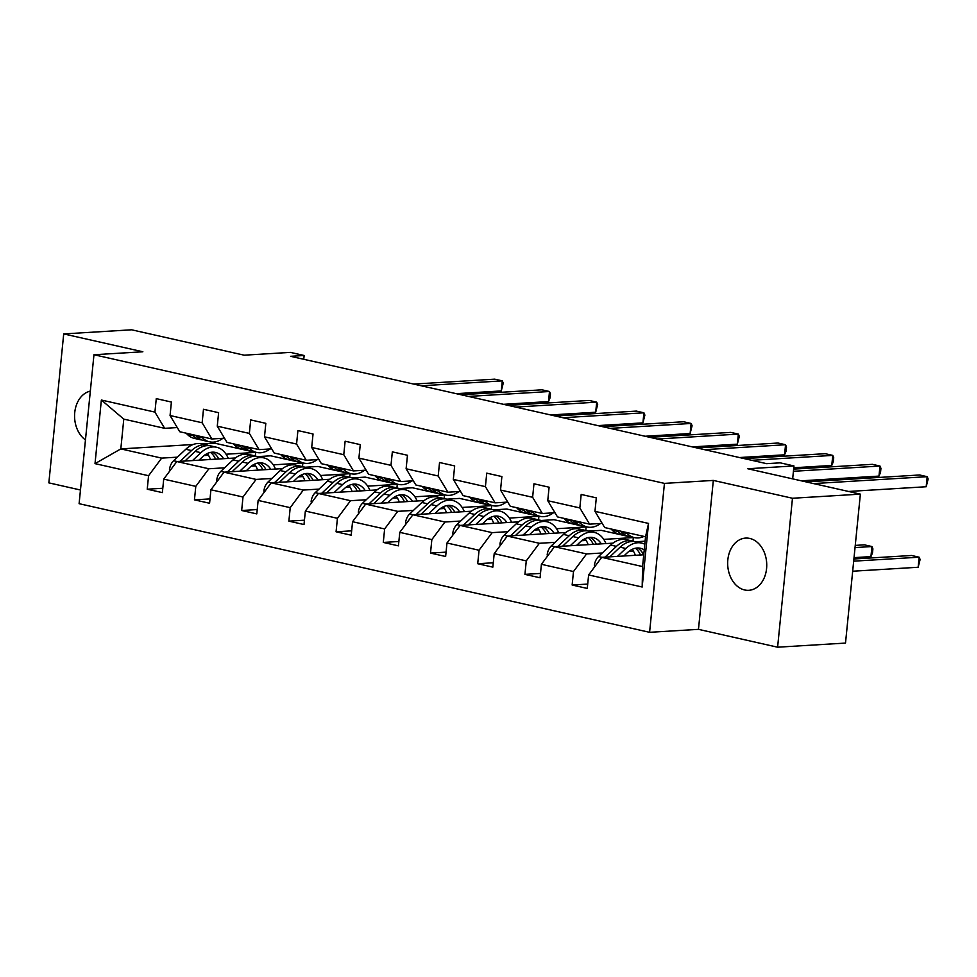 <?xml version="1.0" encoding="UTF-8"?>
<svg xmlns="http://www.w3.org/2000/svg" width="977" height="977" viewBox="0 0 977 977"><rect width="100%" height="100%" fill="white"/><g stroke="black" fill="none" stroke-linecap="round" stroke-linejoin="round"><path stroke-width="1.47" d="M749.774 538.437A26.147 19.516 -93.5 0 0 745.622 538.095A26.147 19.516 -93.5 0 0 727.67 562.593A26.147 19.516 -93.5 0 0 744.633 589.961A26.147 19.516 -93.5 0 0 748.797 590.303A26.147 19.516 -93.5 0 0 766.737 565.793A26.147 19.516 -93.5 0 0 749.774 538.437M90.336 391.13A26.147 19.516 -93.5 0 0 74.74 412.563A26.147 19.516 -93.5 0 0 85.463 439.931M713.332 480.415L698.47 629.347L777.607 647.201L792.469 498.258L713.332 480.415L664.445 483.383L93.963 354.736L142.862 351.769L63.713 333.926L48.85 482.87L80.468 490.002M63.713 333.926L131.614 329.799L244.201 355.188L290.364 352.379L304.14 355.494L290.56 356.312L766.615 463.66L780.196 462.842L793.959 465.944L747.784 468.752L860.371 494.13L845.508 643.074L777.607 647.201M792.469 498.258L860.371 494.13M698.47 629.347L649.583 632.314L79.1 503.68L93.963 354.736M643.745 554.789L601.71 557.342L642.573 566.562L642.182 587.018L588.618 574.94L587.275 588.435L572.143 585.015L587.702 584.075M601.71 557.342L588.618 574.94M664.445 483.383L649.583 632.314M612.982 543.151L554.496 546.705L586.579 553.935L573.487 571.533L572.143 585.015M573.487 571.533L541.405 564.303L540.061 577.786L524.93 574.366L540.489 573.426M565.768 532.502L507.283 536.055L539.365 543.285L526.273 560.883L524.93 574.366M526.273 560.883L494.191 553.654L492.848 567.136L477.716 563.729L493.287 562.776M518.567 521.852L460.082 525.406L492.152 532.636L479.06 550.234L477.716 563.729M479.06 550.234L446.977 543.004L445.634 556.487L430.503 553.08L446.074 552.139M471.354 511.215L412.868 514.757L444.95 521.999L431.846 539.597L430.503 553.08M431.846 539.597L399.776 532.355L398.421 545.85L383.289 542.43L398.86 541.49M424.14 500.566L365.654 504.12L397.737 511.35L384.633 528.948L383.289 542.43M384.633 528.948L352.563 521.718L351.207 535.201L336.076 531.793L351.647 530.841M376.927 489.917L318.441 493.47L350.523 500.7L337.431 518.298L336.076 531.793M337.431 518.298L305.349 511.069L304.006 524.551L288.874 521.144L304.433 520.191M329.713 479.267L271.227 482.821L303.31 490.051L290.218 507.661L288.874 521.144M290.218 507.661L258.136 500.419L256.792 513.902L241.661 510.495L257.22 509.554M282.5 468.63L224.014 472.172L256.096 479.414L243.004 497.012L241.661 510.495M243.004 497.012L210.922 489.77L209.579 503.265L194.447 499.845L210.018 498.905M235.286 457.981L176.813 461.535L208.883 468.765L195.791 486.363L194.447 499.845M195.791 486.363L163.709 479.133L162.365 492.616L147.234 489.208L162.805 488.256M193.165 444.511L120.818 448.907L161.669 458.115L148.577 475.714L147.234 489.208M148.577 475.714L95.013 463.635L101.364 400.033L154.928 412.111L156.271 398.628L171.402 402.048L170.059 415.53L202.141 422.76L203.485 409.278L218.616 412.685L217.273 426.18L249.355 433.409L250.698 419.927L265.829 423.334L264.486 436.817L296.568 444.059L297.912 430.564L313.043 433.983L311.7 447.466L343.77 454.696L345.125 441.213L360.257 444.633L358.913 458.115L390.983 465.345L392.339 451.862L407.47 455.27L406.114 468.765L438.197 475.994L439.54 462.512L454.671 465.919L453.328 479.402L485.41 486.644L486.754 473.149L501.885 476.568L500.542 490.051L532.624 497.281L533.967 483.798L549.098 487.205L547.755 500.7L579.837 507.93L581.181 494.447L596.312 497.855L594.969 511.337L648.533 523.428L642.182 587.018M547.755 500.7L557.476 516.906L589.558 524.148L602.174 523.379M589.558 524.148L579.837 507.93M633.377 551.089L628.944 551.358M602.296 552.982L586.579 553.935M645.101 541.197L635.783 541.759A31.264 20.346 -77.3 0 0 620.065 547.193L625.817 548.488A31.264 20.346 -77.3 0 1 641.523 543.053A31.264 20.346 -77.3 0 1 644.796 544.262M554.496 546.705L541.405 564.303M500.542 490.051L510.263 506.269L542.345 513.499L554.973 512.73M542.345 513.499L532.624 497.281M562.605 546.204L572.852 536.556A31.264 20.346 -77.3 0 1 588.557 531.109L601.258 530.352L633.34 537.582L603.749 539.377M586.163 540.44L581.73 540.708M555.083 542.333L539.365 543.285M507.283 536.055L494.191 553.654M453.328 479.402L463.049 495.62L495.131 502.85L507.759 502.08M495.131 502.85L485.41 486.644M541.368 520.472L554.044 519.703L586.127 526.933L556.548 528.728M538.95 529.803L534.517 530.071M507.881 531.683L492.152 532.636M460.082 525.406L446.977 543.004M406.114 468.765L415.836 484.971L447.918 492.213L460.546 491.443M447.918 492.213L438.197 475.994M494.154 509.823L506.843 509.054L538.913 516.283L509.335 518.079M491.736 519.153L487.303 519.422M460.668 521.034L444.95 521.999M412.868 514.757L399.776 532.355M358.913 458.115L368.622 474.321L400.704 481.563L413.332 480.794M400.704 481.563L390.983 465.345M420.965 514.268L431.223 504.608A31.264 20.346 -77.3 0 1 446.929 499.174L459.63 498.404L491.7 505.646L462.121 507.442M444.523 508.504L440.102 508.773M413.454 510.397L397.737 511.35M365.654 504.12L352.563 521.718M311.7 447.466L321.421 463.684L353.491 470.914L366.119 470.145M353.491 470.914L343.77 454.696M399.727 488.537L412.416 487.767L444.498 494.997L414.907 496.792M397.309 497.867L392.888 498.136M366.241 499.748L350.523 500.7M318.441 493.47L305.349 511.069M264.486 436.817L274.207 453.035L306.277 460.265L318.905 459.508M306.277 460.265L296.568 444.059M326.538 492.982L336.796 483.322A31.264 20.346 -77.3 0 1 352.502 477.887L365.203 477.118L397.285 484.348L367.694 486.143M350.096 487.218L345.675 487.486M319.027 489.098L303.31 490.051M271.227 482.821L258.136 500.419M217.273 426.18L226.994 442.386L259.076 449.628L271.704 448.858M259.076 449.628L249.355 433.409M279.337 482.333L289.583 472.673A31.264 20.346 -77.3 0 1 305.288 467.238L317.989 466.469L350.071 473.698L320.48 475.506M302.894 476.568L298.461 476.837M271.814 478.461L256.096 479.414M224.014 472.172L210.922 489.77M170.059 415.53L179.78 431.749L211.862 438.978L224.49 438.209M211.862 438.978L202.141 422.76M258.087 456.589L270.776 455.819L302.858 463.061L273.279 464.857M255.681 465.919L251.248 466.188M224.612 467.812L208.883 468.765M176.813 461.535L163.709 479.133M101.364 400.033L123.786 419.121L164.649 428.329L177.277 427.56M164.649 428.329L154.928 412.111M303.762 359.292L304.14 355.494M792.665 478.864L793.959 465.944M642.573 566.562L645.541 536.764L604.69 527.556L594.969 511.337M214.916 441.922L214.793 443.204L255.644 452.412L226.066 454.207M208.467 455.282L204.034 455.551M177.399 457.163L161.669 458.115M214.793 443.204L202.105 443.973M123.786 419.121L120.818 448.907L95.013 463.635M255.29 455.99L255.644 452.412M302.504 466.64L302.858 463.061M349.717 477.289L350.071 473.698M396.931 487.926L397.285 484.348M444.132 498.575L444.498 494.997M491.346 509.225L491.7 505.646M538.559 519.874L538.913 516.283M585.773 530.511L586.127 526.933M632.986 541.16L633.34 537.582M648.533 523.428L645.541 536.764M186.106 433.165L187.266 434.35A31.264 20.346 102.7 0 0 194.362 438.392L200.114 439.699A31.264 20.346 102.7 0 0 201.958 439.98M201.238 436.585L202.398 437.757A31.264 20.346 102.7 0 0 209.493 441.812A31.264 20.346 102.7 0 0 222.903 438.307M191.858 434.46L193.019 435.644A31.264 20.346 102.7 0 0 200.114 439.699M456.21 393.67L501.286 390.934L502.288 380.871L421.258 385.793M501.286 390.934L503.24 383.155L502.288 380.871L494.716 379.161L413.698 384.083M209.493 441.812L203.741 440.517A31.264 20.346 -77.3 0 1 196.646 436.463L195.485 435.29M198.966 460.179L202.41 456.943A25.952 16.89 -77.3 0 1 215.453 452.424A25.952 16.89 -77.3 0 1 223.599 458.689M192.53 460.57L200.908 452.681A31.264 20.346 -77.3 0 1 216.613 447.246A31.264 20.346 -77.3 0 1 228.276 458.408M169.815 470.926L169.485 469.644A10.832 7.047 -77.3 0 1 173.601 460.729L185.777 449.273A31.264 20.346 -77.3 0 1 201.482 443.827L207.234 445.121A31.264 20.346 102.7 0 0 191.529 450.568L180.098 461.327M207.246 453.548A25.952 16.89 -77.3 0 1 210.446 459.483M184.909 461.034L195.168 451.386A31.264 20.346 -77.3 0 1 210.861 445.939L216.613 447.246M218.738 458.982A25.952 16.89 102.7 0 0 212.485 452.168M209.017 445.659A31.264 20.346 102.7 0 0 207.234 445.121M210.519 452.412A25.952 16.89 -77.3 0 1 215.575 459.178M233.32 443.814L234.48 444.987A31.264 20.346 102.7 0 0 241.575 449.041L247.328 450.336A31.264 20.346 102.7 0 0 249.172 450.617M248.451 447.222L249.611 448.406A31.264 20.346 102.7 0 0 256.707 452.461A31.264 20.346 102.7 0 0 270.104 448.956M239.072 445.109L240.232 446.281A31.264 20.346 102.7 0 0 247.328 450.336M503.424 404.319L548.488 401.571L549.501 391.508L468.471 396.43M548.488 401.571L550.051 397.834L550.454 393.804L549.501 391.508L541.93 389.811L460.912 394.732M256.707 452.461L250.955 451.154A31.264 20.346 -77.3 0 1 243.859 447.1L242.699 445.927M280.533 454.464L281.694 455.636A31.264 20.346 102.7 0 0 288.789 459.691L294.529 460.985A31.264 20.346 102.7 0 0 296.373 461.266M295.665 457.871L296.825 459.043A31.264 20.346 102.7 0 0 303.92 463.098A31.264 20.346 102.7 0 0 317.317 459.593M286.285 455.758L287.446 456.931A31.264 20.346 102.7 0 0 294.529 460.985M550.637 414.956L595.701 412.221L596.703 402.158L515.685 407.079M595.701 412.221L597.668 404.454L596.703 402.158L589.143 400.448L508.113 405.37M303.92 463.098L298.168 461.803A31.264 20.346 -77.3 0 1 291.073 457.749L289.913 456.577M246.18 470.829L249.624 467.58A25.952 16.89 -77.3 0 1 262.654 463.074A25.952 16.89 -77.3 0 1 270.812 469.339M239.744 471.219L248.121 463.33A31.264 20.346 -77.3 0 1 263.827 457.883A31.264 20.346 -77.3 0 1 275.477 469.045M217.028 481.576L216.699 480.293A10.832 7.047 -77.3 0 1 220.814 471.378L232.99 459.911A31.264 20.346 -77.3 0 1 248.695 454.476L254.447 455.77A31.264 20.346 102.7 0 0 238.742 461.205L227.311 471.976M254.46 464.197A25.952 16.89 -77.3 0 1 257.659 470.132M232.123 471.683L242.369 462.023A31.264 20.346 -77.3 0 1 258.075 456.589L263.827 457.883M265.939 469.632A25.952 16.89 102.7 0 0 259.699 462.805M256.23 456.308A31.264 20.346 102.7 0 0 254.447 455.77M257.733 463.061A25.952 16.89 -77.3 0 1 262.789 469.827M293.381 481.478L296.837 478.229A25.952 16.89 -77.3 0 1 309.868 473.711A25.952 16.89 -77.3 0 1 318.026 479.976M286.945 481.869L295.335 473.967A31.264 20.346 -77.3 0 1 311.04 468.533A31.264 20.346 -77.3 0 1 322.691 479.695M264.242 492.225L263.912 490.942A10.832 7.047 -77.3 0 1 268.028 482.027L280.204 470.56A31.264 20.346 -77.3 0 1 295.909 465.125L301.661 466.42A31.264 20.346 102.7 0 0 285.956 471.854L274.525 482.626M301.661 474.834A25.952 16.89 -77.3 0 1 304.873 480.782M313.153 480.281A25.952 16.89 102.7 0 0 306.912 473.454M303.444 466.957A31.264 20.346 102.7 0 0 301.661 466.42M304.946 473.711A25.952 16.89 -77.3 0 1 309.99 480.464M327.747 465.113L328.907 466.285A31.264 20.346 102.7 0 0 335.99 470.34L341.742 471.635A31.264 20.346 102.7 0 0 343.586 471.915M342.878 468.52L344.038 469.693A31.264 20.346 102.7 0 0 351.134 473.747A31.264 20.346 102.7 0 0 364.531 470.242M333.487 466.408L334.659 467.58A31.264 20.346 102.7 0 0 341.742 471.635M597.839 425.606L642.915 422.87L643.916 412.807L562.899 417.729M642.915 422.87L644.881 415.103L643.916 412.807L636.357 411.097L555.327 416.019M351.134 473.747L345.382 472.453A31.264 20.346 -77.3 0 1 338.286 468.398L337.126 467.226M340.594 492.127L344.051 488.879A25.952 16.89 -77.3 0 1 357.081 484.36A25.952 16.89 -77.3 0 1 365.227 490.625M334.158 492.518L342.548 484.616A31.264 20.346 -77.3 0 1 358.254 479.182A31.264 20.346 -77.3 0 1 369.904 490.344M311.443 502.874L311.126 501.58A10.832 7.047 -77.3 0 1 315.241 492.664L327.417 481.209A31.264 20.346 -77.3 0 1 343.122 475.762L348.874 477.069A31.264 20.346 102.7 0 0 333.169 482.504L321.726 493.263M348.874 485.484A25.952 16.89 -77.3 0 1 352.086 491.431M360.366 490.918A25.952 16.89 102.7 0 0 354.114 484.103M350.658 477.606A31.264 20.346 102.7 0 0 348.874 477.069M352.16 484.348A25.952 16.89 -77.3 0 1 357.203 491.113M374.948 475.75L376.121 476.923A31.264 20.346 102.7 0 0 383.204 480.977L388.956 482.284A31.264 20.346 102.7 0 0 390.8 482.565M390.079 479.17L391.252 480.342A31.264 20.346 102.7 0 0 398.335 484.397A31.264 20.346 102.7 0 0 411.744 480.892M380.7 477.045L381.873 478.229A31.264 20.346 102.7 0 0 388.956 482.284M645.052 436.255L690.128 433.519L691.13 423.456L610.112 428.378M690.128 433.519L692.095 425.74L691.13 423.456L683.57 421.746L602.54 426.668M398.335 484.397L392.595 483.102A31.264 20.346 -77.3 0 1 385.5 479.048L384.34 477.863M387.808 502.764L391.264 499.516A25.952 16.89 -77.3 0 1 404.295 495.009A25.952 16.89 -77.3 0 1 412.441 501.274M381.372 503.155L389.762 495.266A31.264 20.346 -77.3 0 1 405.467 489.831A31.264 20.346 -77.3 0 1 417.118 500.993M358.657 513.511L358.339 512.229A10.832 7.047 -77.3 0 1 362.455 503.314L374.631 491.846A31.264 20.346 -77.3 0 1 390.336 486.412L396.076 487.706A31.264 20.346 102.7 0 0 380.383 493.153L368.94 503.912M396.088 496.133A25.952 16.89 -77.3 0 1 399.3 502.068M373.751 503.619L384.01 493.971A31.264 20.346 -77.3 0 1 399.715 488.524L405.467 489.831M407.58 501.567A25.952 16.89 102.7 0 0 401.327 494.753M397.871 488.244A31.264 20.346 102.7 0 0 396.076 487.706M399.361 494.997A25.952 16.89 -77.3 0 1 404.417 501.763M422.162 486.399L423.334 487.572A31.264 20.346 102.7 0 0 430.417 491.626L436.169 492.921A31.264 20.346 102.7 0 0 438.014 493.202M437.293 489.807L438.465 490.991A31.264 20.346 102.7 0 0 445.549 495.046A31.264 20.346 102.7 0 0 458.958 491.541M427.914 487.694L429.074 488.866A31.264 20.346 102.7 0 0 436.169 492.921M692.266 446.904L737.342 444.156L738.343 434.093L657.313 439.015M737.342 444.156L739.308 436.389L738.343 434.093L730.784 432.396L649.754 437.317M445.549 495.046L439.797 493.739A31.264 20.346 -77.3 0 1 432.713 489.685L431.541 488.512M435.021 513.413L438.465 510.165A25.952 16.89 -77.3 0 1 451.508 505.659A25.952 16.89 -77.3 0 1 459.654 511.924M428.585 513.804L436.975 505.915A31.264 20.346 -77.3 0 1 452.669 500.468A31.264 20.346 -77.3 0 1 464.331 511.63M405.87 524.16L405.54 522.878A10.832 7.047 -77.3 0 1 409.668 513.963L421.844 502.496A31.264 20.346 -77.3 0 1 437.537 497.061L443.289 498.355A31.264 20.346 102.7 0 0 427.584 503.79L416.153 514.561M443.302 506.77A25.952 16.89 -77.3 0 1 446.501 512.717M454.793 512.217A25.952 16.89 102.7 0 0 448.541 505.39M445.085 498.893A31.264 20.346 102.7 0 0 443.289 498.355M446.574 505.646A25.952 16.89 -77.3 0 1 451.63 512.412M469.375 497.049L470.535 498.221A31.264 20.346 102.7 0 0 477.631 502.276L483.383 503.57A31.264 20.346 102.7 0 0 485.227 503.851M484.507 500.456L485.667 501.628A31.264 20.346 102.7 0 0 492.762 505.683A31.264 20.346 102.7 0 0 506.171 502.178M475.127 498.343L476.287 499.516A31.264 20.346 102.7 0 0 483.383 503.57M739.479 457.541L784.555 454.806L785.557 444.743L704.527 449.664M784.555 454.806L786.119 451.056L786.509 447.039L785.557 444.743L777.985 443.033L696.967 447.954M492.762 505.683L487.01 504.388A31.264 20.346 -77.3 0 1 479.927 500.334L478.754 499.162M482.235 524.063L485.679 520.814A25.952 16.89 -77.3 0 1 498.722 516.296A25.952 16.89 -77.3 0 1 506.868 522.561M475.799 524.454L484.177 516.552A31.264 20.346 -77.3 0 1 499.882 511.118A31.264 20.346 -77.3 0 1 511.545 522.28M453.084 534.81L452.754 533.527A10.832 7.047 -77.3 0 1 456.882 524.612L469.045 513.145A31.264 20.346 -77.3 0 1 484.751 507.71L490.503 509.005A31.264 20.346 102.7 0 0 474.798 514.439L463.367 525.211M490.515 517.419A25.952 16.89 -77.3 0 1 493.715 523.367M468.178 524.918L478.437 515.258A31.264 20.346 -77.3 0 1 494.13 509.823L499.882 511.118M502.007 522.866A25.952 16.89 102.7 0 0 495.754 516.039M492.286 509.542A31.264 20.346 102.7 0 0 490.503 509.005M493.788 516.296A25.952 16.89 -77.3 0 1 498.844 523.049M516.589 507.686L517.749 508.87A31.264 20.346 102.7 0 0 524.844 512.925L530.596 514.22A31.264 20.346 102.7 0 0 532.441 514.5M531.72 511.105L532.88 512.278A31.264 20.346 102.7 0 0 539.976 516.332A31.264 20.346 102.7 0 0 553.373 512.827M522.341 508.993L523.501 510.165A31.264 20.346 102.7 0 0 530.596 514.22M793.776 467.763L831.757 465.455L832.77 455.392L751.74 460.314M831.757 465.455L833.32 461.706L833.723 457.688L832.77 455.392L825.199 453.682L744.181 458.604M539.976 516.332L534.224 515.038A31.264 20.346 -77.3 0 1 527.128 510.983L525.968 509.811M529.449 534.712L532.892 531.464A25.952 16.89 -77.3 0 1 545.923 526.945A25.952 16.89 -77.3 0 1 554.081 533.21M523.013 535.103L531.39 527.201A31.264 20.346 -77.3 0 1 547.096 521.767A31.264 20.346 -77.3 0 1 558.746 532.929M500.297 545.447L499.968 544.165A10.832 7.047 -77.3 0 1 504.083 535.249L516.259 523.794A31.264 20.346 -77.3 0 1 531.964 518.347L537.716 519.654A31.264 20.346 102.7 0 0 522.011 525.089L510.58 535.848M537.729 528.068A25.952 16.89 -77.3 0 1 540.928 534.016M515.392 535.567L525.638 525.907A31.264 20.346 -77.3 0 1 541.343 520.472L547.096 521.767M549.208 533.503A25.952 16.89 102.7 0 0 542.968 526.688M539.499 520.191A31.264 20.346 102.7 0 0 537.716 519.654M541.002 526.933A25.952 16.89 -77.3 0 1 546.058 533.698M563.802 518.335L564.962 519.508A31.264 20.346 102.7 0 0 572.058 523.562L577.81 524.857A31.264 20.346 102.7 0 0 579.654 525.15M578.934 521.755L580.094 522.927A31.264 20.346 102.7 0 0 587.189 526.982A31.264 20.346 102.7 0 0 600.586 523.477M569.554 519.63L570.715 520.814A31.264 20.346 102.7 0 0 577.81 524.857M801.311 480.818L878.97 476.104L879.984 466.041L793.422 471.293M878.97 476.104L880.533 472.355L880.936 468.325L879.984 466.041L872.412 464.331L793.642 469.119M587.189 526.982L581.437 525.687A31.264 20.346 -77.3 0 1 574.342 521.633L573.181 520.448M576.662 545.349L580.106 542.101A25.952 16.89 -77.3 0 1 593.137 537.594A25.952 16.89 -77.3 0 1 601.295 543.859M570.226 545.74L578.604 537.851A31.264 20.346 -77.3 0 1 594.309 532.404A31.264 20.346 -77.3 0 1 605.96 543.578M547.511 556.096L547.181 554.814A10.832 7.047 -77.3 0 1 551.297 545.899L563.473 534.431A31.264 20.346 -77.3 0 1 579.178 528.997L584.93 530.291A31.264 20.346 102.7 0 0 569.225 535.738L557.794 546.497M584.942 538.718A25.952 16.89 -77.3 0 1 588.142 544.653M596.422 544.152A25.952 16.89 102.7 0 0 590.181 537.338M854.032 557.635L870.934 556.609L871.948 546.546L864.376 544.836L855.254 545.398M586.713 530.829A31.264 20.346 102.7 0 0 584.93 530.291M588.215 537.582A25.952 16.89 -77.3 0 1 593.259 544.348M855.034 547.572L871.948 546.546L872.901 548.842L872.498 552.86L870.934 556.609M611.016 528.984L612.176 530.157A31.264 20.346 102.7 0 0 619.271 534.211L625.011 535.506A31.264 20.346 102.7 0 0 626.855 535.787M626.147 532.392L627.307 533.576A31.264 20.346 102.7 0 0 634.403 537.619A31.264 20.346 102.7 0 0 643.977 536.422M616.756 530.279L617.928 531.451A31.264 20.346 102.7 0 0 625.011 535.506M848.524 491.468L926.184 486.741L927.185 476.678L813.572 483.578M926.184 486.741L928.15 478.974L927.185 476.678L919.626 474.981L806.013 481.881M634.403 537.619L628.651 536.324A31.264 20.346 -77.3 0 1 621.555 532.27L620.395 531.097M623.863 555.998L627.319 552.75A25.952 16.89 -77.3 0 1 640.35 548.244A25.952 16.89 -77.3 0 1 644.234 549.929M617.427 556.389L625.817 548.488M594.712 566.745L594.395 565.463A10.832 7.047 -77.3 0 1 598.51 556.548L610.686 545.081A31.264 20.346 -77.3 0 1 626.391 539.646L632.143 540.94A31.264 20.346 102.7 0 0 616.438 546.375L605.007 557.146M632.143 549.355A25.952 16.89 -77.3 0 1 635.355 555.302M643.635 554.802A25.952 16.89 102.7 0 0 637.395 547.975M852.677 571.227L918.148 567.258L919.149 557.195L911.59 555.486L853.898 558.991M633.926 541.478A31.264 20.346 102.7 0 0 632.143 540.94M635.429 548.231A25.952 16.89 -77.3 0 1 640.472 554.997M609.819 556.853L620.065 547.193M853.678 561.164L919.149 557.195L920.114 559.479L918.148 567.258M193.019 435.644L187.266 434.35M202.398 437.757L196.646 436.463M169.546 469.864L170.45 470.071M195.168 451.386L200.908 452.681M185.777 449.273L191.529 450.568M173.601 460.729L177.081 461.51M240.232 446.281L234.48 444.987M249.611 448.406L243.859 447.1M287.446 456.931L281.694 455.636M296.825 459.043L291.073 457.749M216.76 480.513L217.663 480.721M242.369 462.023L248.121 463.33M232.99 459.911L238.742 461.205M220.814 471.378L224.283 472.16M263.961 491.162L264.877 491.358M289.583 472.673L295.335 473.967M280.204 470.56L285.956 471.854M268.028 482.027L271.496 482.809M334.659 467.58L328.907 466.285M344.038 469.693L338.286 468.398M311.175 501.799L312.09 502.007M336.796 483.322L342.548 484.616M327.417 481.209L333.169 482.504M315.241 492.664L318.71 493.458M381.873 478.229L376.121 476.923M391.252 480.342L385.5 479.048M358.388 512.449L359.304 512.656M384.01 493.971L389.762 495.266M374.631 491.846L380.383 493.153M362.455 503.314L365.923 504.095M429.074 488.866L423.334 487.572M438.465 490.991L432.713 489.685M405.602 523.098L406.505 523.306M431.223 504.608L436.975 505.915M421.844 502.496L427.584 503.79M409.668 513.963L413.137 514.745M476.287 499.516L470.535 498.221M485.667 501.628L479.927 500.334M452.815 533.747L453.719 533.943M478.437 515.258L484.177 516.552M469.045 513.145L474.798 514.439M456.882 524.612L460.35 525.394M523.501 510.165L517.749 508.87M532.88 512.278L527.128 510.983M500.029 544.384L500.932 544.592M525.638 525.907L531.39 527.201M516.259 523.794L522.011 525.089M504.083 535.249L507.552 536.031M570.715 520.814L564.962 519.508M580.094 522.927L574.342 521.633M547.23 555.034L548.146 555.241M572.852 536.556L578.604 537.851M563.473 534.431L569.225 535.738M551.297 545.899L554.765 546.68M617.928 531.451L612.176 530.157M627.307 533.576L621.555 532.27M594.443 565.683L595.359 565.891M610.686 545.081L616.438 546.375M598.51 556.548L601.979 557.33M311.04 468.533L305.288 467.238M358.254 479.182L352.502 477.887M452.669 500.468L446.929 499.174M594.309 532.404L588.557 531.109M641.523 543.053L635.771 541.759"/></g></svg>
